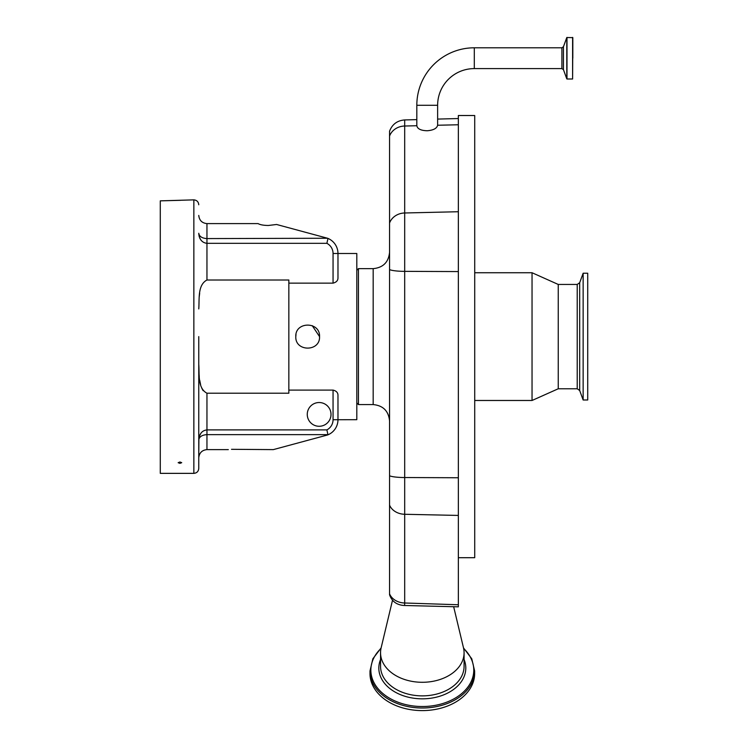 <?xml version="1.0" encoding="UTF-8"?>
<svg xmlns="http://www.w3.org/2000/svg" width="748" height="748" viewBox="0 0 748 748"><rect width="100%" height="100%" fill="white"/><g stroke="black" fill="none" stroke-linecap="round" stroke-linejoin="round"><path stroke-width="1.12" d="M474.307 47.797L474.307 68.601L561.907 68.601L561.907 47.797L474.307 47.797A57.484 57.484 0 0 0 416.823 105.281L437.627 105.281L437.627 125.243L458.346 124.766M474.307 68.601A36.689 36.689 0 0 0 437.627 105.281M389.558 131.199L389.558 136.043L389.558 131.199C392.233 124.271 397.281 120.512 404.687 119.942L404.687 126.019L416.823 125.729C417.468 128.918 420.928 130.591 427.23 130.75C433.41 130.246 436.879 128.413 437.627 125.243M572.603 37.4L572.603 78.998L572.818 37.615L566.788 37.54L566.788 78.858L563.45 69.676L563.45 46.722L566.788 37.54M572.818 58.194L572.818 40.14M416.823 125.729L416.823 105.281M458.346 557.699L474.718 557.699L474.718 115.519L458.346 115.519L458.346 606.834L404.603 605.497L404.687 603L458.346 604.758M474.718 272.74L532.043 272.74L532.043 400.479L474.718 400.479M532.043 272.74L558.242 284.446L558.242 388.773L577.222 388.773L579.681 390.493L583.141 399.993L587.722 399.993L587.722 273.235L583.141 273.235L583.141 399.993M458.346 211.731L404.687 212.984L404.687 126.019A16.381 14.595 180 0 0 389.558 136.043L389.558 594.763A16.381 16.381 0 0 0 393.738 601.429A14.1 9.967 0 0 0 404.603 605.497M464.078 652.752L464.078 666.346A41.757 29.527 0 0 1 422.311 695.874A41.757 29.527 0 0 1 380.554 666.346L380.554 652.752A41.757 29.527 0 0 0 422.311 682.288A41.757 29.527 0 0 0 464.078 652.752A41.757 29.527 0 0 0 463.489 647.833L453.662 606.721M381.106 647.936L372.859 658.773L369.989 671.003L369.989 673.602A52.323 36.998 0 0 0 422.311 710.6A52.323 36.998 0 0 0 474.634 673.602L474.634 671.003L471.764 658.773L463.517 647.936M392.541 600.13L381.134 647.833A41.757 29.527 0 0 0 380.554 652.752M389.558 223.016A16.381 14.595 180 0 1 404.687 212.984L404.687 271.356A16.381 2.562 180 0 1 389.558 269.589L389.558 252.272C388.586 262.221 383.126 267.672 373.177 268.644L358.442 268.644L358.442 404.575L373.177 404.575L373.177 268.644M333.056 390.091L288.84 390.091L288.84 393.214L206.953 393.214L206.953 434.635C202.025 434.962 199.295 436.729 198.762 439.946C199.295 433.849 202.025 430.502 206.953 429.894L326.885 429.894A11.463 11.463 0 0 0 333.056 419.721L333.056 390.091C336.394 390.924 338.04 392.709 337.974 395.44L337.974 419.721L356.805 419.684L356.805 253.497L337.974 253.497A16.381 16.381 0 0 0 327.559 238.247L276.601 224.484L268.364 225.475C263.539 225.41 260.117 224.783 258.097 223.605L206.953 223.605L206.953 238.584L327.559 238.247A16.381 16.381 0 0 1 337.974 253.497L337.974 277.779C338.04 280.509 336.404 282.295 333.056 283.137L333.056 253.497A11.463 11.463 0 0 0 326.885 243.334L327.942 238.584M319.546 336.609C320.284 351.925 295.067 351.934 295.797 336.609C295.058 321.313 320.266 321.266 319.546 336.609L312.225 325.642M288.84 390.091L288.84 283.137L333.056 283.137M296.002 334.45L295.797 336.609M333.056 419.721L337.974 419.721A16.381 16.381 0 0 1 327.559 434.981L273.329 449.613L231.515 449.314M326.885 429.894L327.942 434.635L206.953 434.635L206.953 449.613C202.016 450.137 199.286 452.867 198.762 457.804L198.762 364.313C199.557 374.178 197.444 388.175 206.953 393.214M198.762 336.609L198.762 468.444C198.472 471.427 196.836 473.073 193.854 473.362L193.854 199.866L160.278 200.857L180.745 200.305M198.903 438.983L198.762 457.804M193.854 473.362L160.278 473.362L160.278 200.857M179.931 463.367L178.146 462.685L179.931 461.984L181.717 462.685L179.931 463.367M198.762 215.424C199.286 220.361 202.016 223.091 206.953 223.605M198.762 233.273C199.295 236.49 202.025 238.266 206.953 238.584L206.953 243.334C202.025 242.717 199.295 239.369 198.762 233.273L198.903 235.134M199.099 234.769L198.912 234.274M199.099 236.134L199.342 236.985M199.688 237.911L200.127 238.836M200.614 239.65L201.1 240.304M326.885 243.334L206.953 243.334L206.953 280.004L288.84 280.004L288.84 283.137M199.679 293.169L199.258 296.563M198.762 308.905C199.557 299.041 197.444 285.044 206.953 280.004M198.762 364.435L198.94 372.261M198.959 372.551L199.258 376.581M199.725 380.339L200.614 384.678M201.82 388.24L203.119 390.652M201.165 432.84L199.361 436.178M199.351 436.215L198.903 438.122M206.953 449.613L228.318 449.613M331.009 414.401A11.874 11.874 0 0 0 319.134 402.527A11.874 11.874 0 0 0 307.26 414.401A11.874 11.874 0 0 0 319.134 426.276A11.874 11.874 0 0 0 331.009 414.401M572.603 78.998L566.984 78.998L566.984 37.4M558.242 284.446L577.222 284.446L577.222 388.773M577.222 284.446L579.681 282.725L579.681 390.493M458.346 477.757L404.687 477.533L404.687 271.356L458.346 271.571M389.558 475.775A16.381 2.562 180 0 0 404.687 477.533L404.687 514.278L458.346 515.428M389.558 505.096A16.381 13.361 180 0 0 404.687 514.278L404.687 603A16.381 13.361 0 0 1 389.558 593.819M380.554 659.512A43.487 30.752 0 0 0 378.825 668.086A43.487 30.752 0 0 0 422.311 698.828A43.487 30.752 0 0 0 465.798 668.086A43.487 30.752 0 0 0 464.078 659.512M381.003 648.441A51.462 36.39 0 0 0 370.849 670.133A51.462 36.39 0 0 0 422.311 706.523A51.462 36.39 0 0 0 473.774 670.133A51.462 36.39 0 0 0 463.629 648.441M369.989 671.003A52.323 36.998 0 0 0 422.311 708.01A52.323 36.998 0 0 0 474.634 671.003M333.056 253.497L337.974 253.497A16.381 16.381 0 0 0 327.559 238.247M561.907 47.797L563.45 46.722M563.45 69.676L561.907 68.601M404.687 119.942L416.823 119.624M437.627 119.082L458.346 118.539M579.681 282.725L583.141 273.235M558.242 388.773L532.043 400.479M373.177 404.575C383.126 405.547 388.586 411.007 389.558 420.956M356.805 402.938L358.442 404.575M193.854 199.866C196.836 200.155 198.472 201.792 198.762 204.774M356.805 270.28L358.442 268.644"/></g></svg>
